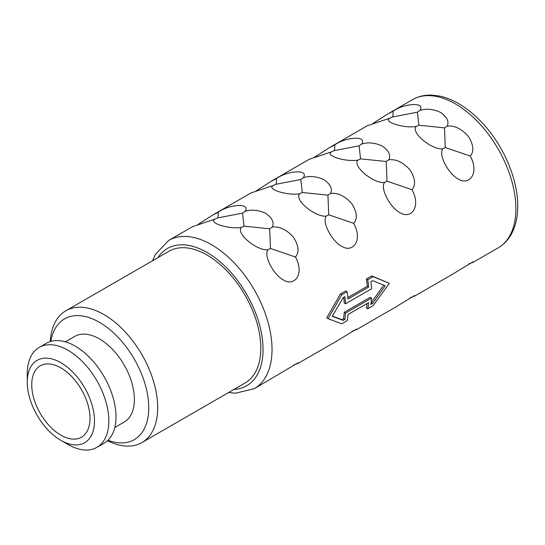 <?xml version="1.0" encoding="UTF-8"?>
<svg xmlns="http://www.w3.org/2000/svg" width="545" height="545" viewBox="0 0 545 545"><rect width="100%" height="100%" fill="white"/><g stroke="black" fill="none" stroke-linecap="round" stroke-linejoin="round"><path stroke-width="0.82" d="M90.014 418.342A41.209 23.789 -120 0 0 72.022 376.874A41.209 23.789 -120 0 0 40.269 365.831A41.209 23.789 -120 0 0 31.733 384.695A41.209 23.789 60 0 0 49.718 426.17A41.209 23.789 60 0 0 81.477 437.206A41.209 23.789 60 0 0 90.014 418.342M94.496 420.931A47.551 27.454 60 0 1 60.87 440.346A47.551 27.454 60 0 1 27.25 382.106A47.551 27.454 60 0 1 60.87 362.697A47.551 27.454 60 0 1 94.496 420.931M39.199 347.417A57.695 33.306 60 0 1 83.657 362.875A57.695 33.306 60 0 1 108.843 420.931A57.695 33.306 60 0 1 96.894 447.343L104.061 443.201A57.695 33.306 60 0 0 116.01 416.789A57.695 33.306 -120 0 0 90.831 358.733A57.695 33.306 -120 0 0 46.373 343.275L39.199 347.417A57.695 33.306 60 0 0 27.25 373.829L27.25 382.106M96.894 447.343A57.695 33.306 60 0 1 68.043 444.488L60.87 440.346M114.804 427.484L124.151 422.089A49.452 28.551 60 0 0 134.39 399.451A49.452 28.551 -120 0 0 112.808 349.686A49.452 28.551 -120 0 0 74.699 336.435L65.352 341.831M50.855 341.388A69.74 40.262 60 0 1 103.7 325.004A69.74 40.262 60 0 1 148.737 407.735A69.74 40.262 60 0 1 107.937 440.265M50.229 341.579A76.075 43.927 60 0 1 65.87 310.786A76.075 43.927 60 0 1 124.498 331.169A76.075 43.927 60 0 1 157.703 407.735A76.075 43.927 60 0 1 141.945 442.56A76.075 43.927 60 0 1 107.467 440.707M65.87 310.786L168.977 251.259A76.075 43.927 -120 0 1 227.606 271.642A76.075 43.927 -120 0 1 260.81 348.201A76.075 43.927 60 0 1 245.052 383.033L141.945 442.56M326.714 317.919L340.353 294.028L341.729 294.825L328.056 318.696L326.714 317.919M347.887 297.502L367.296 286.295L368.652 287.072L348.03 298.98A87.493 50.515 -120 0 0 347.111 291.718L345.734 290.928L340.353 294.028M367.296 286.295A85.585 49.418 -120 0 0 366.356 279.02L367.732 279.81A87.493 50.515 -120 0 1 368.652 287.072M367.105 303.497A85.585 49.418 -120 0 1 366.356 308.007L367.732 308.804L373.107 305.697L389.355 283.305L371.738 275.913L366.356 279.02M152.552 260.742L155.434 254.324L168.705 240.434L192.644 226.618L214.88 219.158C208.047 222.912 229.397 229.506 241.408 227.408C235.515 233.131 256.518 250.864 267.942 249.794C263.317 255.918 274.046 275.675 284.054 280.314C294.709 286.554 304.75 273.863 295.424 256.995C299.403 252.417 298.796 245.89 293.605 237.416C286.752 229.69 279.653 226.243 272.309 227.074C274.448 222.578 272.255 218.007 265.735 213.361C258.33 209.961 251.449 209.287 245.08 211.358L242.532 213.122L217.571 217.939C218.184 217.067 218.361 215.207 218.089 212.346L212.911 214.914L198.012 224.465M218.089 212.346C228.028 204.613 251.061 202.345 245.08 211.358M212.911 214.914L250.918 192.971L273.161 185.511C266.328 189.265 287.671 195.859 299.689 193.761C293.796 199.484 314.799 217.217 326.217 216.147C321.591 222.271 332.327 242.028 342.335 246.667C352.99 252.907 363.031 240.216 353.698 223.348C357.683 218.77 357.077 212.243 351.886 203.769C345.026 196.043 337.927 192.596 330.59 193.427C332.729 188.931 330.536 184.36 324.009 179.714C316.611 176.314 309.724 175.647 303.361 177.711L300.813 179.475L275.852 184.292C276.465 183.42 276.635 181.56 276.37 178.699L271.192 181.267L256.293 190.818M276.37 178.699C286.302 170.967 309.342 168.698 303.361 177.711M271.185 181.267L309.199 159.324L331.435 151.864C324.609 155.618 345.952 162.212 357.97 160.114C352.07 165.837 373.073 183.57 384.498 182.5C379.872 188.625 390.608 208.381 400.609 213.02C411.271 219.26 421.305 206.569 411.979 189.701C415.958 185.123 415.358 178.597 410.167 170.122C403.307 162.396 396.208 158.949 388.864 159.78C391.003 155.284 388.81 150.713 382.29 146.067C374.885 142.667 368.004 142 361.642 144.064L359.087 145.828L334.133 150.645C334.746 149.773 334.916 147.913 334.644 145.052L329.466 147.62L314.574 157.171M334.644 145.052C344.583 137.32 367.623 135.051 361.642 144.064M329.466 147.62L367.48 125.677L389.716 118.217C382.883 121.971 404.233 128.566 416.244 126.467C410.351 132.19 431.354 149.923 442.778 148.853C438.146 154.978 448.882 174.734 458.89 179.373C469.545 185.613 479.586 172.922 470.26 156.054C474.239 151.476 473.632 144.95 468.441 136.475C461.588 128.749 454.482 125.302 447.145 126.133C449.284 121.637 447.091 117.066 440.571 112.42C433.166 109.02 426.285 108.353 419.916 110.417L417.368 112.181L392.407 116.998C393.02 116.126 393.197 114.266 392.925 111.405L387.747 113.973L372.848 123.524M392.925 111.405C402.864 103.673 425.897 101.404 419.916 110.417M371.152 302.72L372.623 303.442L385.172 285.723L372.623 280.661L370.913 281.649A87.493 50.515 -120 0 1 371.574 288.761L345.571 303.776L344.229 302.993A85.585 49.418 -120 0 0 343.738 297.345M272.309 227.074L269.666 228.791L244.01 226.148L242.532 213.122M295.424 256.995L270.449 248.459L269.666 228.791M270.449 248.459L267.942 249.794M244.01 226.148L241.408 227.408M217.571 217.939L214.88 219.158M330.59 193.427L327.94 195.144L302.291 192.508L300.813 179.475M353.698 223.348L328.724 214.812L327.94 195.144M328.724 214.812L326.217 216.147M302.291 192.508L299.689 193.761M275.852 184.292L273.161 185.511M388.864 159.78L386.221 161.497L360.565 158.861L359.087 145.828M411.979 189.701L387.005 181.165L386.221 161.497M387.005 181.165L384.498 182.5M360.565 158.861L357.97 160.114M334.133 150.645L331.435 151.864M447.145 126.133L444.495 127.85L418.846 125.214L417.368 112.181M470.26 156.054L445.279 147.518L444.495 127.85M445.279 147.518L442.778 148.853M418.846 125.214L416.244 126.467M392.407 116.998L389.716 118.217M389.355 283.305L373.107 276.703L367.732 279.81M371.738 275.913L373.107 276.703M293.837 364.891L298.497 363.161L298.101 362.772L254.297 388.68A85.585 49.418 60 0 0 272.023 349.495A85.585 49.418 60 0 0 234.663 263.364A85.585 49.418 60 0 0 168.705 240.434M352.118 331.244L356.777 329.514L356.375 329.125L336.51 341.211L298.497 363.161M410.399 297.597L415.052 295.867L414.656 295.479L394.784 307.564L356.777 329.514M468.673 263.95L473.332 262.22L472.937 261.832L453.065 273.917L415.052 295.867M372.623 303.442L370.913 304.43A87.493 50.515 -120 0 0 371.574 298.081L370.225 297.304L344.229 312.312A85.585 49.418 -120 0 1 343.554 318.655L341.844 319.642L332.368 316.08M371.261 302.652L383.83 284.946M367.732 308.804A87.493 50.515 -120 0 0 368.652 302.604L348.03 314.506A87.493 50.515 -120 0 1 347.111 320.705L341.729 323.812L328.056 318.696M347.111 291.718L341.729 294.825M343.554 318.655L344.917 319.438L343.207 320.426L332.239 316.284L343.207 297.652L344.917 296.664A87.493 50.515 -120 0 1 345.571 303.776M371.574 298.081L345.571 313.089A87.493 50.515 -120 0 1 344.917 319.438M341.844 319.642L343.207 320.426M344.229 312.312L345.571 313.089M157.88 257.662A79.25 45.753 60 0 1 220.923 262.492A79.25 45.753 60 0 1 263.051 349.495A79.25 45.753 60 0 1 233.962 389.437M387.747 113.973L412.579 99.633A85.585 49.418 60 0 1 478.53 122.564A85.585 49.418 60 0 1 515.89 208.701A85.585 49.418 60 0 1 498.164 247.88L473.332 262.22M412.579 99.633C418.192 96.438 424.439 94.919 431.327 95.089L438.902 95.927C445.619 97.248 452.391 99.919 459.21 103.952C468.516 109.484 477.25 116.971 485.418 126.42C504.963 148.853 517.941 180.586 517.75 206.112C517.757 216.869 515.652 226.161 511.442 233.996C508.144 240.004 503.723 244.637 498.164 247.88M228.634 392.516L235.508 393.224L254.297 388.68"/></g></svg>
